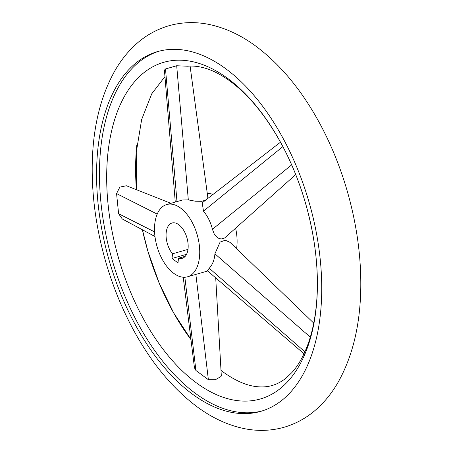 <?xml version="1.0" encoding="UTF-8"?>
<svg xmlns="http://www.w3.org/2000/svg" width="453" height="453" viewBox="0 0 453 453"><rect width="100%" height="100%" fill="white"/><g stroke="black" fill="none" stroke-linecap="round" stroke-linejoin="round"><path stroke-width="0.68" d="M192.083 393.878A187.134 104.105 -106 0 0 260.752 411.358A187.134 104.105 -106 0 0 320.265 259.762A187.134 104.105 -106 0 0 226.217 69.077A187.134 104.105 -106 0 0 157.548 51.597A187.134 104.105 -106 0 0 98.035 203.193A187.134 104.105 -106 0 0 192.083 393.878M215.713 277.876L221.302 375.633L221.058 376.466L215.418 379.727L208.369 379.71L195.917 370.475L194.456 367.819L183.222 277.225M196.07 382.626A175.13 97.423 -106 0 0 316.188 307.859A175.13 97.423 -106 0 0 228.018 78.669A175.13 97.423 -106 0 0 107.893 153.437A175.13 97.423 -106 0 0 196.07 382.626M154.971 236.506L122.299 218.997L118.607 213.725L116.574 193.59L119.83 187.112L126.455 185.764L170.911 203.335M175.271 202.083L164.422 70.175L165.498 68.964L176.693 65.753L187.774 66.223C192.627 65.747 197.961 66.28 203.782 67.808C212.117 69.989 221.07 74.569 230.634 81.551C248.527 94.836 264.977 114.734 279.965 141.245C290.328 159.915 298.72 180.135 305.146 201.919C314.824 235.43 318.742 267.491 316.913 298.102C315.679 316.488 312.479 332.457 307.315 346.007C302.87 357.44 297.621 366.403 291.556 372.887L285.792 378.295C281.387 381.783 276.823 384.184 272.117 385.503C266.959 387.026 261.245 387.332 254.977 386.415C245.181 385.067 234.309 380.078 222.366 371.449L221.007 370.424M190.956 339.603A175.13 97.423 74 0 1 142.401 229.767L147.91 251.268L159.286 283.357L173.72 312.983L190.934 339.405M136.415 189.705A175.13 97.423 74 0 1 136.812 145.141M262.196 410.922A187.134 104.105 74 0 1 194.971 393.045A187.134 104.105 74 0 1 101.059 203.663A187.134 104.105 74 0 1 158.997 51.2M173.692 273.289A37.593 20.912 74 0 1 154.796 234.982A37.593 20.912 74 0 1 166.749 204.53A37.593 20.912 74 0 1 180.549 208.04A37.593 20.912 74 0 1 199.439 246.347A37.593 20.912 74 0 1 187.485 276.806A37.593 20.912 74 0 1 173.692 273.289M207.485 193.352A37.593 20.912 74 0 1 212.95 194.49M190.09 66.081L207.836 197.599L206.466 199.462L205.169 200.294L201.738 201.302L195.543 201.234L188.312 199.892L182.587 199.988L166.749 204.53M172.525 253.805A18.38 10.226 74 0 1 166.064 235.481A18.38 10.226 74 0 1 172.049 223.001A18.38 10.226 74 0 1 178.793 224.716A18.38 10.226 74 0 1 188.035 243.442A18.38 10.226 74 0 1 182.185 258.335A18.38 10.226 74 0 1 178.488 258.221L177.995 262.887L172.032 258.465L172.525 253.805L187.978 249.371M185.266 256.279L178.488 258.221M304.025 353.776L207.446 270.769L209.246 268.244C212.565 264.682 214.45 259.875 214.909 253.81L220.09 242.078L225.334 240.203L230.056 242.389L313.742 323.108M295.724 174.575L224.62 237.989L221.172 239.02L217.921 238.046L215.198 235.401L214.037 233.522L212.434 229.286C210.656 222.259 207.672 216.206 203.482 211.138L202.214 202.802L280.492 142.191M186.551 254.303L172.032 258.465M235.645 228.352A37.593 20.912 74 0 1 236.568 248.669M214.909 253.81L310.299 337.151M154.564 231.885L118.607 213.725M176.987 201.596L165.498 68.964M203.482 211.138L282.87 146.602M195.872 274.399L208.369 379.71M184.852 277.242L195.917 370.475M157.208 214.11L116.574 193.59M188.312 199.892L176.693 65.753M212.434 229.286L291.67 164.875M209.246 268.244L304.914 351.828M284.093 427.258C270.775 431.001 257.123 431.375 243.148 428.396C226.97 424.84 211.421 417.49 196.494 406.347C170.832 386.941 148.918 359.773 130.753 324.841C120.526 305.09 112.202 284.133 105.781 261.981C96.364 229.218 91.84 197.004 92.219 165.334C92.757 127.989 100.413 96.285 115.192 70.215C120.255 61.506 126.161 53.816 132.905 47.146C143.324 36.863 155.328 29.728 168.907 25.742C182.225 21.999 195.877 21.625 209.852 24.604C226.03 28.16 241.579 35.51 256.506 46.653C282.168 66.059 304.082 93.227 322.247 128.159C332.474 147.91 340.798 168.867 347.219 191.019C356.636 223.782 361.16 255.996 360.781 287.666C360.243 325.011 352.587 356.715 337.808 382.785C332.745 391.494 326.84 399.184 320.095 405.854C309.676 416.137 297.672 423.272 284.093 427.258M164.954 76.625L151.761 93.782L141.642 119.581L136.268 152.333L136.432 189.711M207.712 271.002L187.485 276.806"/></g></svg>
